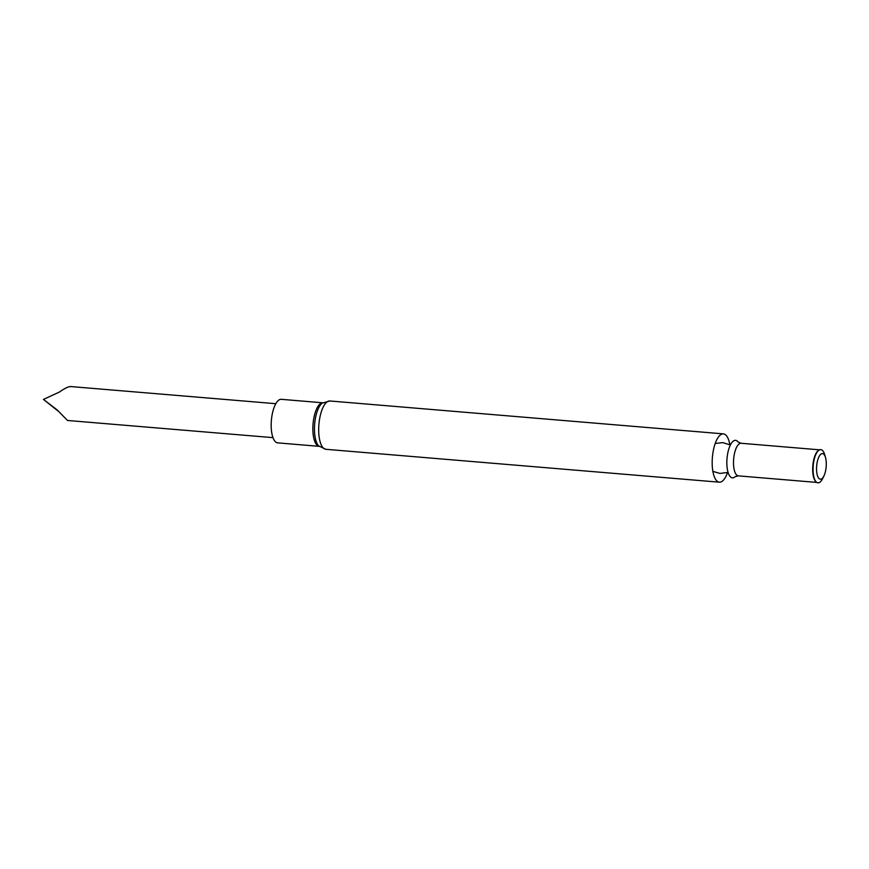 <?xml version="1.0" encoding="UTF-8"?>
<svg xmlns="http://www.w3.org/2000/svg" width="869" height="869" viewBox="0 0 869 869"><rect width="100%" height="100%" fill="white"/><g stroke="black" fill="none" stroke-linecap="round" stroke-linejoin="round"><path stroke-width="1.3" d="M727.527 472.606A24.245 9.005 -85.2 0 1 719.347 482.186A24.245 9.005 -85.2 0 1 712.689 454.552A24.245 9.005 -85.2 0 1 723.388 433.87A24.245 9.005 -85.2 0 1 729.851 444.678M727.244 456.388A18.814 6.985 -85.2 0 1 738.063 441.941L741.072 443.266A16.359 6.072 -85.2 0 0 733.849 457.213A16.359 6.072 -85.2 0 0 738.346 475.864L735.163 476.668A18.814 6.985 -85.2 0 1 727.244 456.388M816.382 482.078A16.359 6.072 -85.2 0 1 816.154 481.926A16.359 6.072 -85.2 0 1 813.015 463.84A16.359 6.072 -85.2 0 1 818.804 450.207A16.359 6.072 -85.2 0 1 819.054 450.088M823.942 475.908L822.65 478.558A16.674 6.192 -85.2 0 1 816.61 482.273A16.674 6.192 -85.2 0 1 813.406 463.829A16.674 6.192 -85.2 0 1 819.304 449.946A16.674 6.192 -85.2 0 1 824.659 454.596L825.485 457.442A12.85 4.769 -85.2 0 1 823.942 475.908A12.85 4.769 -85.2 0 1 818.359 477.689A12.85 4.769 -85.2 0 1 816.817 464.557A12.85 4.769 -85.2 0 1 820.814 454.215A12.85 4.769 -85.2 0 1 825.485 457.442M281.274 399.316A21.855 8.114 94.8 0 0 271.378 420.411A21.855 8.114 94.8 0 0 277.635 442.864L319.14 446.34A21.855 8.114 94.8 0 1 313.057 423.898A21.855 8.114 94.8 0 1 322.779 402.792L281.274 399.316M70.813 386.672C68.89 386.303 65.121 388.074 59.494 391.995L43.45 399.425L57.224 409.962L67.478 420.455M58.18 411.113L43.45 399.425M723.388 433.87L329.894 400.978A24.245 9.005 94.8 0 0 319.195 421.661A24.245 9.005 94.8 0 0 325.853 449.295L719.347 482.186M329.894 400.978L322.312 403.097A22.507 8.353 94.8 0 0 314.654 424.029A22.507 8.353 94.8 0 0 318.738 445.949L325.853 449.295M730.384 444.971L722.802 442.625L715.22 443.462M712.884 471.378L719.912 473.431L728.092 472.41M819.554 449.827L741.072 443.266M816.827 482.425L738.346 475.864M275.81 403.694L70.313 386.52M272.975 437.639L67.478 420.466"/></g></svg>
